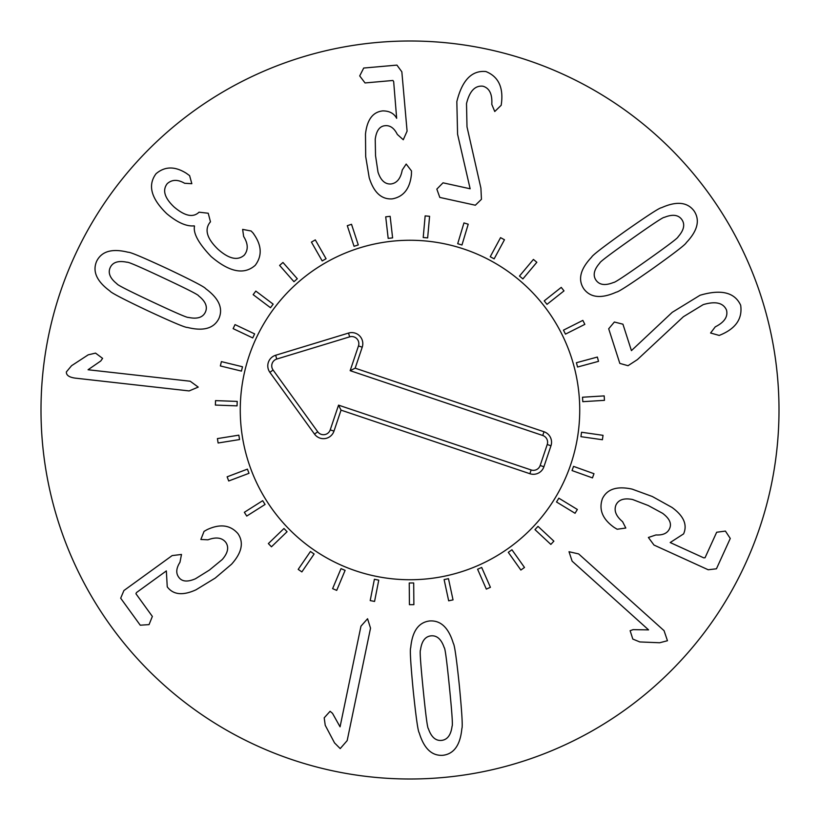 <?xml version="1.0" encoding="UTF-8"?>
<svg xmlns="http://www.w3.org/2000/svg" width="820" height="820" viewBox="0 0 820 820"><rect width="100%" height="100%" fill="white"/><g stroke="black" fill="none" stroke-linecap="round" stroke-linejoin="round"><path stroke-width="1.23" d="M217.413 438.597L238.845 435.164L239.553 439.561L218.12 442.995L217.413 438.597M227.13 476.82L247.425 469.132L249.003 473.304L228.708 480.981L227.13 476.82M244.35 512.305L262.677 500.682L265.065 504.454L246.738 516.067L244.35 512.305M268.365 543.588L283.976 528.51L287.072 531.719L271.461 546.797L268.365 543.588M298.193 569.387L310.452 551.481L314.121 553.992L301.873 571.909L298.193 569.387M332.612 588.647L341.007 568.639L345.107 570.361L336.712 590.38L332.612 588.647M370.199 600.578L374.391 579.289L378.758 580.15L374.566 601.439L370.199 600.578M409.426 604.688L409.241 582.989L413.69 582.958L413.874 604.658L409.426 604.688M448.673 600.814L444.112 579.596L448.468 578.664L453.029 599.881L448.673 600.814M486.332 589.108L477.599 569.244L481.678 567.45L490.411 587.315L486.332 589.108M520.864 570.043L508.297 552.352L511.936 549.769L524.492 567.471L520.864 570.043M550.845 544.418L534.968 529.617L538.012 526.358L553.879 541.159L550.845 544.418M575.045 513.279L556.514 501.983L558.83 498.181L577.362 509.476L575.045 513.279M592.47 477.896L572.042 470.567L573.549 466.375L593.977 473.704L592.47 477.896M602.413 439.735L580.929 436.67L581.554 432.253L603.038 435.328L602.413 439.735M604.453 400.344L582.794 401.677L582.518 397.228L604.186 395.896L604.453 400.344M598.518 361.353L577.567 367.022L576.409 362.717L597.36 357.059L598.518 361.353M584.845 324.361L565.472 334.13L563.463 330.152L582.846 320.384L584.845 324.361M564.006 290.885L546.991 304.353L544.224 300.868L561.239 287.389L564.006 290.885M536.833 262.287L522.893 278.913L519.48 276.053L533.42 259.427L536.833 262.287M504.464 239.758L494.152 258.853L490.237 256.742L500.548 237.646L504.464 239.758M468.22 224.219L461.967 244.995L457.703 243.714L463.956 222.927L468.22 224.219M429.588 216.296L427.65 237.913L423.212 237.513L425.149 215.896L429.588 216.296M390.146 216.316L392.606 237.882L388.178 238.384L385.718 216.828L390.146 216.316M351.524 224.301L358.279 244.924L354.045 246.307L347.29 225.684L351.524 224.301M315.3 239.891L326.073 258.73L322.198 260.945L311.426 242.105L315.3 239.891M282.962 262.472L297.301 278.749L293.96 281.69L279.61 265.413L282.962 262.472M255.83 291.1L273.162 304.148L270.487 307.715L253.154 294.657L255.83 291.1M235.032 324.607L254.641 333.904L252.734 337.922L233.126 328.635L235.032 324.607M221.41 361.62L242.494 366.765L241.439 371.101L220.354 365.945L221.41 361.62M215.537 400.621L237.216 401.41L237.052 405.869L215.373 405.07L215.537 400.621M646.611 260.637C667.859 245.61 678.345 237.677 678.068 236.836C683.962 230.184 685.223 224.424 681.84 219.575C678.396 214.768 672.543 214.04 664.303 217.382C663.605 216.839 652.628 224.085 631.39 239.112C610.029 254.22 599.512 262.174 599.83 262.984C593.936 269.647 592.675 275.397 596.058 280.255C599.502 285.063 605.355 285.79 613.596 282.439C614.252 283.013 625.26 275.745 646.611 260.637M652.392 268.816C630.16 284.407 618.157 292.166 616.394 292.104C601.357 298.859 590.502 297.793 583.84 288.896C577.669 279.651 580.273 269.062 591.65 257.132C592.183 255.45 603.499 246.717 625.609 230.943C647.739 215.424 659.7 207.685 661.504 207.716C676.541 200.961 687.396 202.027 694.058 210.935C700.229 220.18 697.625 230.768 686.248 242.699C685.674 244.411 674.389 253.113 652.392 268.816M637.386 359.621L628.028 365.699L619.828 363.404L608.696 328.769L614.375 322.014L622.933 324.197L631.431 350.622L672.236 312.328L700.034 295.261C721.159 289.04 734.699 292.361 740.665 305.224C742.541 318.139 736.288 327.836 721.918 334.293L719.222 335.431L710.581 333.012L715.255 326.852C724.398 322.27 728.139 316.663 726.499 310.052C723.281 302.785 715.501 300.981 703.191 304.63L683.378 316.735L637.386 359.621M617.173 529.249L614.221 527.475C602.536 519.183 598.6 509.589 602.413 498.693C607.087 489.027 616.999 485.84 632.128 489.12L652.3 496.5L671.98 507.426C683.706 515.923 687.58 524.749 683.593 533.892L670.186 542.543L703.745 557.846L705.046 557.743L716.67 532.252L725.413 531.083L730.271 538.453L716.444 568.793L708.203 569.767L653.991 545.054L648.384 537.479L655.959 534.947C662.888 535.316 667.388 533.287 669.458 528.838C671.949 523.795 669.663 518.619 662.611 513.32L648.2 505.499L632.671 499.534C624.163 497.832 618.608 499.626 616.015 504.894C613.739 510.501 615.933 516.087 622.575 521.674L625.814 528.029L617.173 529.249M648.579 629.883L572.124 561.167L569.018 551.727L578.643 553.91L664.056 630.672L667.459 640.727L659.669 642.757L639.795 641.937L632.814 639.077L630.129 630.693L633.122 629.637L648.579 629.883M88.058 369.748L190.209 381.228L198.225 387.101L189.123 390.925L74.999 378.102C69.023 377.22 66.153 375.15 66.389 371.901L71.545 365.72L88.201 354.834L95.54 353.112L102.602 358.371L100.778 360.974L88.058 369.748M204.057 531.37L207.05 529.669C220.037 523.601 230.328 524.913 237.923 533.605C244.011 542.44 241.9 552.629 231.588 564.18L215.209 578.079L196 589.805C182.819 595.812 173.235 594.828 167.249 586.853L166.347 570.915L136.479 592.563L135.925 593.741L152.356 616.425L149.055 624.614L140.251 625.199L120.683 598.21L123.902 590.554L172.149 555.591L181.497 554.453L179.97 562.284C176.228 568.137 175.777 573.057 178.616 577.044C181.773 581.698 187.401 582.261 195.498 578.746L209.407 570.074L222.261 559.506C227.939 552.947 229.118 547.237 225.808 542.379C222.056 537.633 216.121 536.772 207.983 539.806L200.859 539.478L204.057 531.37M340.064 726.827L360.964 626.172L367.565 618.741L370.527 628.161L347.178 740.593L340.208 748.598L334.529 742.889L325.232 725.3L324.197 717.828L330.091 711.288L332.51 713.338L340.064 726.827M423.171 689.507C425.764 715.399 427.486 728.426 428.358 728.601C431.238 737.016 435.625 740.952 441.519 740.409C447.392 739.773 450.918 735.048 452.066 726.233C452.886 725.884 452.005 712.775 449.411 686.883C446.808 660.848 445.075 647.769 444.214 647.656C441.334 639.241 436.947 635.305 431.053 635.848C425.18 636.474 421.654 641.199 420.496 650.024C419.676 650.311 420.568 663.472 423.171 689.507M413.208 690.501C410.625 663.462 409.795 649.194 410.717 647.687C412.255 631.277 418.538 622.37 429.567 620.966C440.658 620.156 448.581 627.638 453.347 643.423C454.546 644.715 456.555 658.87 459.374 685.879C461.947 712.785 462.777 727.012 461.855 728.56C460.317 744.98 454.034 753.887 443.005 755.292C431.914 756.101 423.991 748.609 419.225 732.824C418.015 731.491 416.017 717.377 413.208 690.501M480.909 188.149L481.442 199.301L475.344 205.225L439.807 197.425L436.834 189.112L443.015 182.819L470.137 188.774L457.58 134.234L456.832 101.629C462.09 80.237 471.766 70.212 485.881 71.535C497.996 76.414 503.224 86.694 501.563 102.367L501.194 105.267L494.757 111.51L491.785 104.365C492.42 94.167 489.468 88.119 482.929 86.202C475.026 85.331 469.553 91.143 466.508 103.617L467 126.833L480.909 188.149M411.507 170.96L411.425 174.404C409.969 188.661 403.563 196.82 392.216 198.881C381.505 199.578 373.838 192.536 369.215 177.755L365.689 156.559L365.484 134.06C367.093 119.658 372.854 111.94 382.776 110.895C389.387 110.905 394.02 113.375 396.665 118.316L393.661 81.559L392.934 80.473L365.033 82.943L359.703 75.911L363.711 68.039L396.921 65.108L401.841 71.801L407.089 131.138L403.266 139.748L397.321 134.418C394.235 128.207 390.238 125.296 385.359 125.685C379.742 126.013 376.37 130.554 375.232 139.308L375.539 155.687L378.01 172.138C380.736 180.379 385.031 184.336 390.894 183.977C396.89 183.198 400.672 178.534 402.251 169.996L406.187 164.051L411.507 170.96M253.575 233.587L253.493 233.679C261.775 245.211 262.369 255.737 255.256 265.28C244.186 275.13 229.477 272.219 211.119 256.537C198.573 243.396 193.038 233.249 194.504 226.105L194.217 225.848C186.601 226.648 177.458 222.599 166.798 213.712C151.064 198.501 147.487 185.156 156.066 173.707C164.82 166.255 174.885 166.101 186.284 173.245L189.604 175.623L191.829 183.69L184.633 183.28C177.776 179.313 171.974 179.436 167.249 183.649C162.227 190.107 164.492 197.876 174.055 206.958C184.849 216.131 193.171 217.874 199.034 212.185L208.229 213.241L210.473 221.851L209.961 222.404C204.313 229.672 206.988 238.62 217.987 249.249C228.923 258.966 237.677 260.924 244.247 255.153C248.398 249.957 248.193 243.745 243.653 236.519L242.638 229.385L251.135 231.004L253.575 233.587M163.344 277.888C139.789 266.818 127.715 261.611 127.12 262.267C118.418 260.422 112.791 262.164 110.239 267.505C107.758 272.875 110.013 278.318 116.993 283.843C116.86 284.714 128.576 290.69 152.13 301.75C175.808 312.871 187.923 318.098 188.467 317.412C197.169 319.267 202.796 317.514 205.348 312.184C207.829 306.813 205.574 301.36 198.594 295.846C198.778 294.995 187.022 288.999 163.344 277.888M167.598 268.816C192.136 280.471 204.805 287.082 205.625 288.64C218.919 298.388 223.347 308.361 218.889 318.539C213.897 328.471 203.401 331.434 187.411 327.426C185.689 327.795 172.507 322.25 147.877 310.811C123.461 299.218 110.823 292.627 109.962 291.038C96.668 281.291 92.24 271.328 96.698 261.139C101.69 251.207 112.186 248.255 128.186 252.263C129.95 251.914 143.09 257.439 167.598 268.816M779 410A369 369 0 0 1 225.5 729.564A369 369 0 0 1 225.5 90.436A369 369 0 0 1 779 410M240.26 410A169.74 169.74 0 0 1 494.87 263.005A169.74 169.74 0 0 1 494.87 556.995A169.74 169.74 0 0 1 240.26 410M542.748 435.492L350.15 370.671L358.473 345.937A7.114 7.114 0 0 0 349.658 336.856L276.781 359.047A7.114 7.114 0 0 0 273.091 370.025L317.719 431.771A7.114 7.114 0 0 0 330.224 429.864L338.547 405.141L531.145 469.962A7.114 7.114 0 0 0 540.165 465.493L547.227 444.512A7.114 7.114 0 0 0 542.748 435.492L544.008 431.75A11.07 11.07 0 0 1 550.968 445.772L543.906 466.754A11.07 11.07 0 0 1 529.884 473.714L341.038 410.143L333.976 431.135A11.07 11.07 0 0 1 314.511 434.087L269.882 372.341A11.07 11.07 0 0 1 275.633 355.265L348.51 333.074A11.07 11.07 0 0 1 362.225 347.198L355.162 368.18L544.008 431.75M355.162 368.18L350.15 370.671M341.038 410.143L338.547 405.141M355.849 570.874A169.74 169.74 0 0 1 297.752 282.674A169.74 169.74 0 0 1 576.388 376.462A169.74 169.74 0 0 1 355.849 570.874M362.225 347.198L358.473 345.937M348.51 333.074L349.658 336.856M275.633 355.265L276.781 359.047M269.882 372.341L273.091 370.025M314.511 434.087L317.719 431.771M333.976 431.135L330.224 429.864M529.884 473.714L531.145 469.962M543.906 466.754L540.165 465.493M550.968 445.772L547.227 444.512"/></g></svg>
